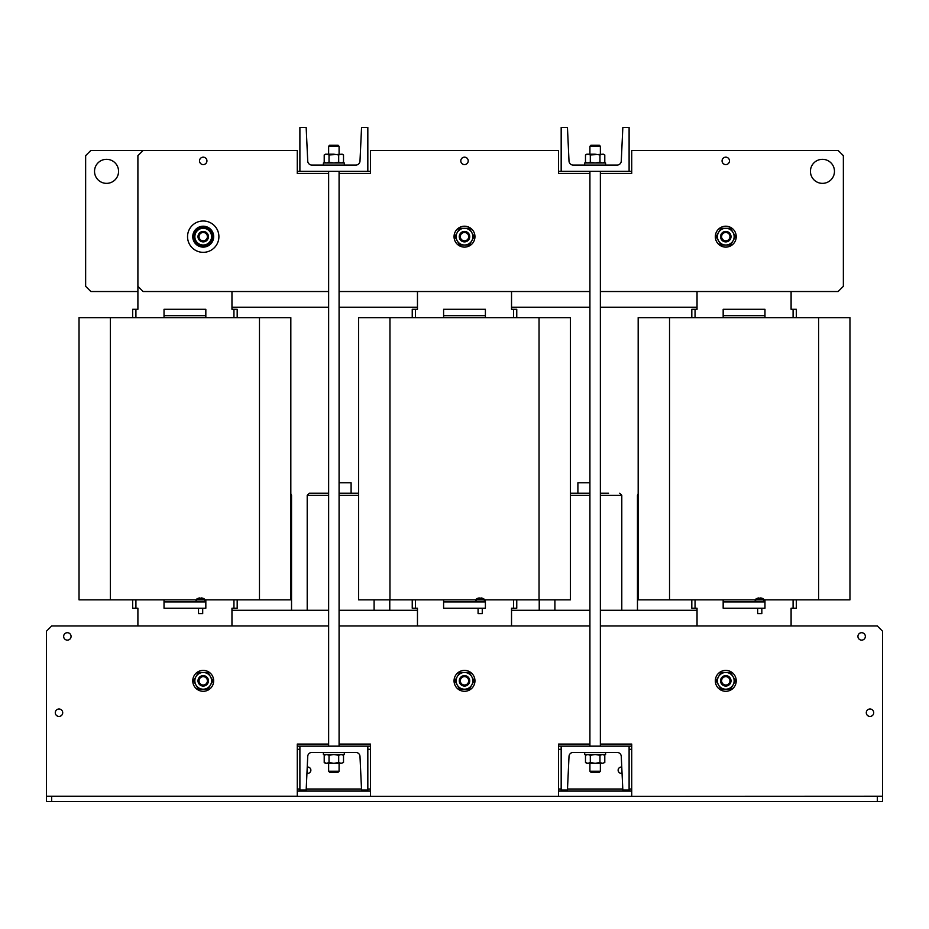 <?xml version="1.0" encoding="UTF-8"?>
<svg xmlns="http://www.w3.org/2000/svg" width="929" height="929" viewBox="0 0 929 929"><rect width="100%" height="100%" fill="white"/><g stroke="black" fill="none" stroke-linecap="round" stroke-linejoin="round"><path stroke-width="1.39" d="M110.388 317.66L110.388 599.844L79.035 599.844L79.035 317.66L290.823 317.66L290.823 599.844L259.47 599.844L259.47 317.66M110.388 599.844L196.425 599.844M204.786 599.844L259.47 599.844M793.087 317.66L793.087 309.299L791.102 309.299L791.102 307.209M137.898 307.209L137.898 309.299L135.913 309.299L135.913 317.66M297.28 746.161L370.439 746.161M558.561 746.161L561.174 746.161L561.174 790.056L567.445 790.056L569.012 756.415A4.18 4.18 0 0 1 573.193 752.432L617.088 752.432A4.18 4.18 0 0 1 621.269 756.415L622.836 790.056L629.107 790.056L629.107 746.161L631.72 746.161M600.366 610.295L697.04 610.295L697.04 608.205L697.04 625.972M697.04 291.532L697.04 309.299L697.04 307.209L600.366 307.209M511.531 625.972L511.531 608.205L511.531 610.295L589.915 610.295M589.915 307.209L511.531 307.209L511.531 309.299L511.531 291.532M339.085 610.295L417.469 610.295L417.469 608.205L417.469 625.972M417.469 291.532L417.469 309.299L417.469 307.209L339.085 307.209M231.96 625.972L231.96 608.205L231.96 610.295L328.634 610.295M328.634 307.209L231.96 307.209L231.96 309.299L231.96 291.532M631.72 171.342L558.561 171.342M370.439 171.342L297.28 171.342M118.564 171.342A12.019 12.019 0 0 1 106.545 183.361A12.019 12.019 0 0 1 94.526 171.342A12.019 12.019 0 0 1 106.545 159.323A12.019 12.019 0 0 1 118.564 171.342M137.898 291.532L90.868 291.532L85.642 286.306L85.642 155.666L90.868 150.44L143.124 150.44L137.898 155.666L137.898 286.306L143.124 291.532L328.634 291.532M199.514 160.891A3.704 3.704 0 0 0 203.219 164.596A3.704 3.704 0 0 0 206.935 160.891A3.704 3.704 0 0 0 203.219 157.175A3.704 3.704 0 0 0 199.514 160.891M460.796 160.891A3.704 3.704 0 0 0 464.5 164.596A3.704 3.704 0 0 0 468.216 160.891A3.704 3.704 0 0 0 464.5 157.175A3.704 3.704 0 0 0 460.796 160.891M722.065 160.891A3.704 3.704 0 0 0 725.781 164.596A3.704 3.704 0 0 0 729.486 160.891A3.704 3.704 0 0 0 725.781 157.175A3.704 3.704 0 0 0 722.065 160.891M810.436 171.342A12.019 12.019 0 0 0 822.455 183.361A12.019 12.019 0 0 0 834.474 171.342A12.019 12.019 0 0 0 822.455 159.323A12.019 12.019 0 0 0 810.436 171.342M589.915 173.433L558.561 173.433L558.561 150.44L370.439 150.44L370.439 173.433L339.085 173.433M328.634 173.433L297.28 173.433L297.28 150.44L143.124 150.44M600.366 291.532L838.132 291.532L843.358 286.306L843.358 155.666L838.132 150.44L631.72 150.44L631.72 173.433L600.366 173.433M339.085 291.532L589.915 291.532M866.292 712.717A3.704 3.704 0 0 0 870.009 716.422A3.704 3.704 0 0 0 873.713 712.717A3.704 3.704 0 0 0 870.009 709.001A3.704 3.704 0 0 0 866.292 712.717M857.931 636.423A3.704 3.704 0 0 0 861.647 640.127A3.704 3.704 0 0 0 865.352 636.423A3.704 3.704 0 0 0 861.647 632.707A3.704 3.704 0 0 0 857.931 636.423M63.648 636.423A3.704 3.704 0 0 0 67.352 640.127A3.704 3.704 0 0 0 71.069 636.423A3.704 3.704 0 0 0 67.352 632.707A3.704 3.704 0 0 0 63.648 636.423M55.287 712.717A3.704 3.704 0 0 0 58.991 716.422A3.704 3.704 0 0 0 62.707 712.717A3.704 3.704 0 0 0 58.991 709.001A3.704 3.704 0 0 0 55.287 712.717M558.561 796.327L370.439 796.327M328.634 625.972L51.676 625.972L46.45 631.197L46.45 796.327L882.55 796.327L882.55 631.197L877.324 625.972L600.366 625.972M882.55 796.223L631.72 796.327M589.915 625.972L339.085 625.972M328.634 744.071L297.28 744.071L297.28 796.223L46.45 796.223M370.439 796.223L370.439 744.071L339.085 744.071M589.915 744.071L558.561 744.071L558.561 796.223M631.72 796.223L631.72 744.071L600.366 744.071M882.55 796.327L882.55 801.553L877.324 801.553L877.324 796.327M51.676 796.327L51.676 801.553L46.45 801.553L46.45 796.327M51.676 801.553L877.324 801.553M631.72 749.297L629.107 749.297M561.174 749.297L558.561 749.297M370.439 749.297L367.826 749.297M299.893 749.297L297.28 749.297M297.28 789.011L299.893 789.011M306.21 789.011L361.509 789.011M367.826 789.011L370.439 789.011M558.561 789.011L561.174 789.011M567.491 789.011L622.79 789.011M629.107 789.011L631.72 789.011M631.72 791.102L558.561 791.102M370.439 791.102L297.28 791.102M132.673 608.205L132.673 599.844L132.673 608.205L137.898 608.205L137.898 625.972M132.673 309.299L132.673 317.66L132.673 309.299L135.913 309.299M237.185 605.069L237.185 599.844L237.185 608.205L233.945 608.205L233.945 599.844M237.185 317.66L237.185 309.299L237.185 317.66M231.96 608.205L233.945 608.205M233.945 317.66L233.945 309.299L231.96 309.299M137.898 286.306L137.898 309.299M233.945 309.299L237.185 309.299M205.832 317.66L205.832 309.299L164.027 309.299L164.027 317.66M205.832 315.57L164.027 315.57M164.027 599.844L164.027 608.205L205.832 608.205L205.832 599.844M164.027 601.934L205.832 601.934M622.047 773.23A3.135 3.135 0 0 1 618.133 770.199A3.135 3.135 0 0 1 621.768 767.099M307.232 767.099A3.135 3.135 0 0 1 310.867 770.199A3.135 3.135 0 0 1 306.953 773.23M195.903 601.934L195.903 601.098L205.309 601.098L205.309 601.934M475.474 601.934L475.474 601.098L484.88 601.098L484.88 601.934M755.045 601.934L755.045 601.098L764.451 601.098L764.451 601.934M196.425 601.098L196.576 599.182L204.635 599.182A6.793 6.793 0 0 0 202.685 598.183L202.685 598.183M198.516 608.205L198.516 613.639L202.696 613.639L202.696 608.205M196.576 599.182A6.793 6.793 0 0 1 198.527 598.183L198.527 598.206A6.77 6.77 0 0 1 199.7 597.939A6.77 6.77 0 0 0 198.527 598.206L198.527 598.183M201.14 598.206A6.712 6.015 180 0 0 200.072 598.206A6.712 6.015 180 0 1 201.14 598.206L201.512 597.939A6.77 6.77 0 0 1 202.685 598.206M475.996 601.098L476.147 599.182L484.206 599.182A6.793 6.793 0 0 0 482.256 598.183L482.256 598.183M478.087 608.205L478.087 613.639L482.267 613.639L482.267 608.205M476.147 599.182A6.793 6.793 0 0 1 478.098 598.183L478.098 598.206A6.77 6.77 0 0 1 479.271 597.939A6.77 6.77 0 0 0 478.098 598.206L478.098 598.183M480.711 598.206A6.712 6.015 180 0 0 479.643 598.206A6.712 6.015 180 0 1 480.711 598.206L481.083 597.939A6.77 6.77 0 0 1 482.256 598.206M755.567 601.098L755.718 599.182L763.777 599.182A6.793 6.793 0 0 0 761.826 598.183L761.826 598.183M757.658 608.205L757.658 613.639L761.838 613.639L761.838 608.205M755.718 599.182A6.793 6.793 0 0 1 757.669 598.183L757.669 598.206A6.77 6.77 0 0 1 758.842 597.939L759.214 598.206A6.712 6.015 180 0 1 760.282 598.206L760.654 597.939A6.77 6.77 0 0 1 761.826 598.206M760.282 598.206A6.712 6.015 180 0 0 759.214 598.206M212.602 236.187L212.66 236.187A9.453 9.453 0 0 0 208.247 228.65M207.643 228.302A9.453 9.453 0 0 0 198.794 228.302M198.191 228.65A9.453 9.453 0 0 0 193.766 236.314M193.766 237.011A9.453 9.453 0 0 0 198.191 244.675M198.794 245.024A9.453 9.453 0 0 0 207.643 245.024M208.247 244.675A9.453 9.453 0 0 0 212.66 237.127L212.602 237.127M195.973 240.843A8.361 8.361 0 0 1 203.219 228.302L208.05 228.302L210.465 232.482A8.361 8.361 0 0 1 203.219 245.024A8.361 8.361 0 0 1 195.973 240.843L193.569 236.663L195.973 232.482L198.388 228.302L203.219 228.302A8.361 8.361 0 0 1 210.465 232.482L212.869 236.663L208.05 245.024L198.388 245.024L195.973 240.843M457.254 240.843A8.361 8.361 0 0 1 464.5 228.302L469.331 228.302L471.746 232.482A8.361 8.361 0 0 1 464.5 245.024A8.361 8.361 0 0 1 457.254 240.843L454.85 236.663L459.669 228.302L464.5 228.302A8.361 8.361 0 0 1 471.746 232.482L474.15 236.663L469.331 245.024L459.669 245.024L457.254 240.843M195.973 685.021A8.361 8.361 0 0 1 203.219 672.48L208.05 672.48L210.465 676.66A8.361 8.361 0 0 1 203.219 689.202A8.361 8.361 0 0 1 195.973 685.021L193.569 680.841L198.388 672.48L203.219 672.48A8.361 8.361 0 0 1 210.465 676.66L212.869 680.841L208.05 689.202L198.388 689.202L195.973 685.021M323.408 165.072L323.408 162.981L344.311 162.981L344.311 165.072M344.311 752.432L344.311 754.522L323.408 754.522L323.408 752.432M213.67 236.663A10.451 10.451 0 0 0 203.219 226.212A10.451 10.451 0 0 0 192.767 236.663A10.451 10.451 0 0 0 203.219 247.114A10.451 10.451 0 0 0 213.67 236.663M454.049 236.663A10.451 10.451 0 0 1 464.5 226.212A10.451 10.451 0 0 1 474.951 236.663A10.451 10.451 0 0 1 464.5 247.114A10.451 10.451 0 0 1 454.049 236.663M192.767 680.841A10.451 10.451 0 0 1 203.219 670.39A10.451 10.451 0 0 1 213.67 680.841A10.451 10.451 0 0 1 203.219 691.292A10.451 10.451 0 0 1 192.767 680.841M218.896 236.663A15.677 15.677 0 0 0 203.219 220.986A15.677 15.677 0 0 0 187.542 236.663A15.677 15.677 0 0 0 203.219 252.34A15.677 15.677 0 0 0 218.896 236.663M342.22 162.981L343.509 162.238L343.509 154.946L342.22 154.202L329.029 154.946L329.029 162.238L333.859 162.981L338.69 162.238L338.69 154.946L333.859 154.202L325.498 154.202L324.209 154.946L326.613 154.202L329.029 154.946M343.509 154.946L341.106 154.202L338.69 154.946M343.509 162.238L341.106 162.981L338.69 162.238M325.498 162.981L324.209 162.238L324.209 154.946M324.209 162.238L326.613 162.981L329.029 162.238M325.464 154.388L326.613 154.202L325.464 154.388M325.464 162.796L326.613 162.981L325.464 162.796M325.498 754.522L324.209 755.265L324.209 762.558L325.498 763.301L341.106 763.301L343.509 762.558L343.509 755.265L341.106 754.522L338.69 755.265L338.69 762.558L341.106 763.301L343.509 762.558M324.209 755.265L326.613 754.522L329.029 755.265L329.029 762.558L333.859 763.301L338.69 762.558M329.029 755.265L333.859 754.522L338.69 755.265M324.209 762.558L326.613 763.301L329.029 762.558M463.234 240.646A4.18 4.18 0 0 0 468.483 237.929A4.18 4.18 0 0 0 465.766 232.68A4.18 4.18 0 0 0 460.517 235.397A4.18 4.18 0 0 0 463.234 240.646M466.091 231.681A5.226 5.226 0 0 1 469.482 238.254A5.226 5.226 0 0 1 462.909 241.645A5.226 5.226 0 0 1 459.518 235.072A5.226 5.226 0 0 1 466.091 231.681M203.219 685.021A4.18 4.18 0 0 0 207.399 680.841A4.18 4.18 0 0 0 203.219 676.66A4.18 4.18 0 0 0 199.038 680.841A4.18 4.18 0 0 0 203.219 685.021M203.219 675.615A5.226 5.226 0 0 1 208.444 680.841A5.226 5.226 0 0 1 203.219 686.066A5.226 5.226 0 0 1 197.993 680.841A5.226 5.226 0 0 1 203.219 675.615M199.305 238.138A4.18 4.18 0 0 0 204.694 240.576A4.18 4.18 0 0 0 207.132 235.188A4.18 4.18 0 0 0 201.744 232.749A4.18 4.18 0 0 0 199.305 238.138M208.108 234.816A5.226 5.226 0 0 1 205.065 241.552A5.226 5.226 0 0 1 198.33 238.509A5.226 5.226 0 0 1 201.372 231.774A5.226 5.226 0 0 1 208.108 234.816M329.76 145.214L337.959 145.214M338.98 146.259L328.634 146.259L328.634 154.202M337.959 772.289L329.76 772.289M328.634 763.301L328.634 771.244L339.085 771.244L338.04 772.289M561.174 171.342L561.174 127.447L567.445 127.447L569.012 161.089A4.18 4.18 0 0 0 573.193 165.072L617.088 165.072A4.18 4.18 0 0 0 621.269 161.089L622.836 127.447L629.107 127.447L629.107 171.342M367.826 746.161L367.826 790.056L361.555 790.056L359.987 756.415A4.18 4.18 0 0 0 355.807 752.432L311.912 752.432A4.18 4.18 0 0 0 307.731 756.415L306.164 790.056L299.893 790.056L299.893 746.161M629.107 746.161L561.174 746.161M299.893 171.342L299.893 127.447L306.164 127.447L307.731 161.089A4.18 4.18 0 0 0 311.912 165.072L355.807 165.072A4.18 4.18 0 0 0 359.987 161.089L361.555 127.447L367.826 127.447L367.826 171.342M412.244 608.205L412.244 599.844L412.244 608.205L417.469 608.205M412.244 309.299L412.244 317.66L412.244 309.299L415.484 309.299L415.484 317.66M516.756 608.205L516.756 599.844L516.756 608.205L513.516 608.205L513.516 599.844M516.756 317.66L516.756 309.299L516.756 317.66M691.815 608.205L691.815 599.844L691.815 608.205L697.04 608.205M691.815 309.299L691.815 317.66L691.815 309.299L695.055 309.299L695.055 317.66M796.327 608.205L796.327 599.844L796.327 608.205L793.087 608.205L793.087 599.844M796.327 317.66L796.327 309.299L796.327 317.66M511.531 608.205L513.516 608.205M513.516 317.66L513.516 309.299L511.531 309.299M417.469 309.299L415.484 309.299M513.516 309.299L516.756 309.299M791.102 625.972L791.102 608.205L793.087 608.205M791.102 309.299L791.102 291.532M697.04 309.299L695.055 309.299M793.087 309.299L796.327 309.299M389.959 317.66L389.959 599.844L358.606 599.844L358.606 317.66L570.394 317.66L570.394 599.844L539.041 599.844L539.041 317.66M389.959 599.844L475.996 599.844M484.357 599.844L539.041 599.844M669.53 317.66L669.53 599.844L638.177 599.844L638.177 317.66L849.965 317.66L849.965 599.844L818.612 599.844L818.612 317.66M669.53 599.844L755.567 599.844M763.928 599.844L818.612 599.844M600.366 493.241L608.565 493.241M339.085 482.79L351.104 482.79L351.104 493.241M339.085 493.241L358.606 493.241M328.634 495.331L307.209 495.331L309.299 493.241L328.634 493.241M589.915 493.241L570.394 493.241L577.896 493.241L577.896 482.79L589.915 482.79M577.896 493.241L581.612 493.241M586.78 754.522L585.491 755.265L585.491 762.558L586.78 763.301L602.387 763.301L604.791 762.558L604.791 755.265L602.387 754.522L599.971 755.265L599.971 762.558L602.387 763.301L604.791 762.558M585.491 755.265L587.894 754.522L590.31 755.265L590.31 762.558L595.141 763.301L599.971 762.558M590.31 755.265L595.141 754.522L599.971 755.265M585.491 762.558L587.894 763.301L590.31 762.558M605.592 752.432L605.592 754.522L584.689 754.522L584.689 752.432M584.689 165.072L584.689 162.981L605.592 162.981L605.592 165.072M603.502 162.981L604.791 162.238L604.791 154.946L603.502 154.202L590.31 154.946L590.31 162.238L595.141 162.981L599.971 162.238L599.971 154.946L595.141 154.202L586.78 154.202L585.491 154.946L587.894 154.202L590.31 154.946M604.791 154.946L602.387 154.202L599.971 154.946M604.791 162.238L602.387 162.981L599.971 162.238M586.78 162.981L585.491 162.238L585.491 154.946M585.491 162.238L587.894 162.981L590.31 162.238M586.745 154.388L587.894 154.202L586.745 154.388M586.745 162.796L587.894 162.981L586.745 162.796M591.041 145.214L599.24 145.214M600.262 146.259L589.915 146.259L589.915 154.202M599.24 772.289L591.041 772.289M589.915 763.301L589.915 771.244L600.366 771.244L599.321 772.289M724.515 240.646A4.18 4.18 0 0 0 729.764 237.929A4.18 4.18 0 0 0 727.047 232.68A4.18 4.18 0 0 0 721.798 235.397A4.18 4.18 0 0 0 724.515 240.646M727.372 231.681A5.226 5.226 0 0 1 730.763 238.254A5.226 5.226 0 0 1 724.19 241.645A5.226 5.226 0 0 1 720.799 235.072A5.226 5.226 0 0 1 727.372 231.681M718.535 240.843A8.361 8.361 0 0 1 725.781 228.302L730.612 228.302L733.027 232.482A8.361 8.361 0 0 1 725.781 245.024A8.361 8.361 0 0 1 718.535 240.843L716.131 236.663L718.535 232.482L720.95 228.302L725.781 228.302A8.361 8.361 0 0 1 733.027 232.482L735.431 236.663L730.612 245.024L720.95 245.024L718.535 240.843M715.33 236.663A10.451 10.451 0 0 1 725.781 226.212A10.451 10.451 0 0 1 736.232 236.663A10.451 10.451 0 0 1 725.781 247.114A10.451 10.451 0 0 1 715.33 236.663M464.5 685.021A4.18 4.18 0 0 0 468.68 680.841A4.18 4.18 0 0 0 464.5 676.66A4.18 4.18 0 0 0 460.319 680.841A4.18 4.18 0 0 0 464.5 685.021M464.5 675.615A5.226 5.226 0 0 1 469.726 680.841A5.226 5.226 0 0 1 464.5 686.066A5.226 5.226 0 0 1 459.274 680.841A5.226 5.226 0 0 1 464.5 675.615M457.254 685.021A8.361 8.361 0 0 1 464.5 672.48L469.331 672.48L471.746 676.66A8.361 8.361 0 0 1 464.5 689.202A8.361 8.361 0 0 1 457.254 685.021L454.85 680.841L459.669 672.48L464.5 672.48A8.361 8.361 0 0 1 471.746 676.66L474.15 680.841L469.331 689.202L459.669 689.202L457.254 685.021M454.049 680.841A10.451 10.451 0 0 1 464.5 670.39A10.451 10.451 0 0 1 474.951 680.841A10.451 10.451 0 0 1 464.5 691.292A10.451 10.451 0 0 1 454.049 680.841M715.33 680.841A10.451 10.451 0 0 1 725.781 670.39A10.451 10.451 0 0 1 736.232 680.841A10.451 10.451 0 0 1 725.781 691.292A10.451 10.451 0 0 1 715.33 680.841M718.535 685.021A8.361 8.361 0 0 1 725.781 672.48L730.612 672.48L733.027 676.66A8.361 8.361 0 0 1 725.781 689.202A8.361 8.361 0 0 1 718.535 685.021L716.131 680.841L718.535 676.66L720.95 672.48L725.781 672.48A8.361 8.361 0 0 1 733.027 676.66L735.431 680.841L730.612 689.202L720.95 689.202L718.535 685.021M725.781 685.021A4.18 4.18 0 0 0 729.962 680.841A4.18 4.18 0 0 0 725.781 676.66A4.18 4.18 0 0 0 721.601 680.841A4.18 4.18 0 0 0 725.781 685.021M725.781 675.615A5.226 5.226 0 0 1 731.007 680.841A5.226 5.226 0 0 1 725.781 686.066A5.226 5.226 0 0 1 720.556 680.841A5.226 5.226 0 0 1 725.781 675.615M443.597 599.844L443.597 608.205L485.402 608.205L485.402 599.844M443.597 601.934L485.402 601.934M723.168 599.844L723.168 608.205L764.973 608.205L764.973 599.844M723.168 601.934L764.973 601.934M485.402 317.66L485.402 309.299L443.597 309.299L443.597 317.66M485.402 315.57L443.597 315.57M764.973 317.66L764.973 309.299L723.168 309.299L723.168 317.66M764.973 315.57L723.168 315.57M631.72 790.997L558.561 790.997M370.439 790.997L297.28 790.997M135.913 599.844L135.913 608.205M164.027 315.674L205.832 315.674M195.903 601.829L164.027 601.829M196.425 599.484L204.635 599.182M475.996 599.484L484.206 599.182M755.567 599.484L763.777 599.182M638.177 495.331L637.468 495.331L637.468 610.295M415.484 599.844L415.484 608.205M695.055 599.844L695.055 608.205M358.606 495.331L339.085 495.331M290.823 493.763L291.532 495.331L290.823 495.331M621.791 610.295L621.791 495.331L619.701 493.241L621.791 495.331L600.366 495.331M589.915 495.331L570.394 495.331M475.474 601.829L443.597 601.829M755.045 601.829L723.168 601.829M443.597 315.674L485.402 315.674M723.168 315.674L764.973 315.674M204.786 601.098L204.786 599.484M484.357 601.098L484.357 599.484M763.928 601.098L763.928 599.484M342.22 754.522L343.509 755.265L342.22 754.522M338.04 145.214L339.085 146.259L339.085 154.202M339.085 171.342L339.085 746.161M339.085 763.301L339.085 771.244M328.634 171.342L328.634 746.161M329.679 772.289L328.634 771.244M329.679 145.214L328.634 146.259M637.468 495.331L638.177 493.763L637.468 495.331M389.774 599.844L389.774 610.295M374.097 599.844L374.097 610.295M307.209 495.331L307.209 610.295M291.532 495.331L291.532 610.295M554.903 599.844L554.903 610.295M539.226 599.844L539.226 610.295M603.502 754.522L604.791 755.265M599.321 145.214L600.366 146.259L600.366 154.202M600.366 171.342L600.366 746.161M600.366 763.301L600.366 771.244M589.915 171.342L589.915 746.161M590.96 772.289L589.915 771.244M590.96 145.214L589.915 146.259"/></g></svg>
